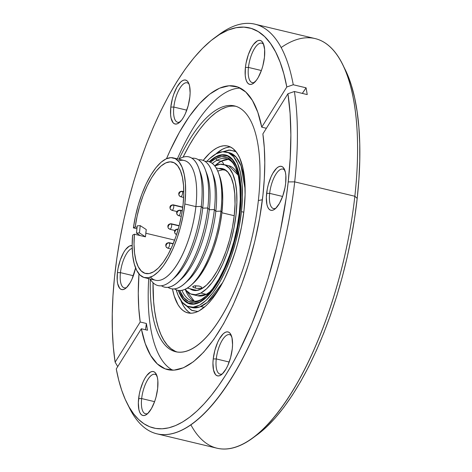 <?xml version="1.0" encoding="UTF-8"?>
<svg xmlns="http://www.w3.org/2000/svg" width="472" height="472" viewBox="0 0 472 472"><rect width="100%" height="100%" fill="white"/><g stroke="black" fill="none" stroke-linecap="round" stroke-linejoin="round"><path stroke-width="0.71" d="M231.498 336.023A20.296 7.652 -76.5 0 0 222.784 339.338A20.296 7.652 -76.5 0 0 216.264 358.926L213.226 358.95A22.591 8.52 103.5 0 1 221.079 336.282A22.591 8.52 103.5 0 1 230.92 334.63A22.591 8.52 103.5 0 1 232.271 348.832L232.548 344.743L231.982 337.757L230.012 333.226L228.584 332.117L226.932 331.84L225.12 332.418L223.215 333.816L219.433 338.843L217.692 342.283L214.86 350.348L213.226 358.95L212.949 363.039L213.515 370.024L215.486 374.556L216.913 375.665L218.565 375.936L220.377 375.364L222.282 373.966L226.064 368.933L227.805 365.499L230.637 357.434L232.271 348.832A22.591 8.52 103.5 0 1 221.321 374.768A22.591 8.52 103.5 0 1 213.226 358.95L216.264 358.926A20.296 7.652 103.5 0 1 229.54 334.648A20.296 7.652 103.5 0 1 231.498 336.023M156.893 375.659A20.296 7.652 -76.5 0 0 148.173 378.975A20.296 7.652 -76.5 0 0 141.659 398.569L138.62 398.586A22.591 8.52 103.5 0 1 146.468 375.918A22.591 8.52 103.5 0 1 156.309 374.267A22.591 8.52 103.5 0 1 157.66 388.474L157.843 380.638L157.371 377.393L155.4 372.868L153.972 371.753L152.32 371.482L150.509 372.054L146.686 375.629L144.821 378.485L143.081 381.925L140.249 389.984L139.264 394.303L138.337 402.681L138.904 409.666L139.73 412.292L140.88 414.198L142.308 415.307L143.954 415.578L145.765 415.006L147.671 413.608L151.459 408.575L154.739 401.253L156.025 397.076L157.66 388.474A22.591 8.52 103.5 0 1 146.709 414.404A22.591 8.52 103.5 0 1 138.62 398.586L141.659 398.569A20.296 7.652 103.5 0 1 154.928 374.29A20.296 7.652 103.5 0 1 156.893 375.659M132.207 248.378A20.296 7.652 -76.5 0 0 120.443 272.639L117.404 272.657A22.591 8.52 103.5 0 1 132.166 245.623L129.293 246.124L125.469 249.694L123.605 252.555L120.325 259.877L118.047 268.373L117.404 272.657L117.221 280.492L117.693 283.737L119.664 288.262L121.092 289.377L122.744 289.649L124.555 289.076L126.455 287.672L130.243 282.645L131.977 279.206L135.582 267.919A22.591 8.52 103.5 0 1 125.499 288.475A22.591 8.52 103.5 0 1 117.404 272.657L120.443 272.639A20.296 7.652 103.5 0 1 132.207 248.378M189.071 84.158A20.296 7.652 -76.5 0 0 180.357 87.473A20.296 7.652 -76.5 0 0 173.838 107.067L170.799 107.085A22.591 8.52 103.5 0 1 178.652 84.417A22.591 8.52 103.5 0 1 188.493 82.765A22.591 8.52 103.5 0 1 189.838 96.972L190.122 92.878L189.555 85.892L188.729 83.267L187.579 81.367L186.157 80.252L184.505 79.98L182.693 80.553L180.788 81.957L177 86.984L173.72 94.306L172.433 98.483L170.799 107.085L170.616 114.92L171.088 118.165L173.059 122.696L174.487 123.806L176.139 124.077L177.95 123.505L181.773 119.935L183.637 117.074L185.378 113.64L188.21 105.575L189.838 96.972A22.591 8.52 103.5 0 1 178.894 122.903A22.591 8.52 103.5 0 1 170.799 107.085L173.838 107.067A20.296 7.652 103.5 0 1 187.113 82.789A20.296 7.652 103.5 0 1 189.071 84.158M263.683 44.521A20.296 7.652 -76.5 0 0 254.963 47.837A20.296 7.652 -76.5 0 0 248.449 67.425L245.41 67.449A22.591 8.52 103.5 0 1 253.257 44.781A22.591 8.52 103.5 0 1 263.105 43.129A22.591 8.52 103.5 0 1 264.45 57.33L264.633 49.501L263.341 43.63L262.19 41.725L260.762 40.616L259.11 40.344L257.299 40.916L253.476 44.486L251.611 47.342L248.331 54.663L246.054 63.159L245.41 67.449L245.228 75.278L245.7 78.523L246.52 81.149L247.67 83.054L249.098 84.163L250.75 84.435L252.561 83.863L256.385 80.293L258.249 77.432L261.529 70.116L262.821 65.932L264.45 57.33A22.591 8.52 103.5 0 1 253.505 83.267A22.591 8.52 103.5 0 1 245.41 67.449L248.449 67.425A20.296 7.652 103.5 0 1 261.724 43.147A20.296 7.652 103.5 0 1 263.683 44.521M229.203 362.024L216.264 358.926L229.203 362.024M154.592 401.66L141.659 398.569L154.592 401.66M133.375 275.731L120.443 272.639L133.375 275.731M186.776 110.165L173.838 107.067L186.776 110.165M261.382 70.523L248.449 67.425L261.382 70.523M284.899 170.451A20.296 7.652 -76.5 0 0 276.179 173.767A20.296 7.652 -76.5 0 0 269.659 193.361L266.627 193.378A22.591 8.52 103.5 0 1 274.474 170.711A22.591 8.52 103.5 0 1 284.315 169.059A22.591 8.52 103.5 0 1 285.666 183.26L285.849 175.431L285.377 172.186L283.406 167.654L281.979 166.545L280.327 166.274L278.515 166.846L276.61 168.244L272.828 173.277L271.087 176.711L268.255 184.776L267.27 189.089L266.344 197.467L266.91 204.459L267.736 207.078L268.887 208.984L270.308 210.093L271.96 210.37L273.772 209.792L275.678 208.394L279.459 203.367L282.746 196.045L285.017 187.549L285.666 183.26A22.591 8.52 103.5 0 1 274.716 209.196A22.591 8.52 103.5 0 1 266.627 193.378L269.659 193.361A20.296 7.652 103.5 0 1 282.935 169.076A20.296 7.652 103.5 0 1 284.899 170.451M282.598 196.452L269.659 193.361L282.598 196.452M252.791 438.01L257.517 434.541A205.703 77.555 -76.5 0 0 357.198 198.405L354.85 196.252A210.606 79.402 103.5 0 1 252.791 438.01A210.606 79.402 103.5 0 1 190.906 424.865M209.114 161.766A76.582 28.875 103.5 0 1 225.699 154.993A76.582 28.875 103.5 0 1 240.154 212.335L241.098 198.458L240.773 185.779L239.18 174.782L236.383 165.884L232.489 159.43L227.657 155.666L222.058 154.739L215.916 156.686L209.114 161.766M243.8 212.211L241.446 211.645A79.65 30.031 103.5 0 1 189.355 306.942A79.65 30.031 103.5 0 1 176.192 289.802L178.239 295.62L182.286 302.334L187.313 306.245L193.137 307.207L199.526 305.183L206.229 300.251L213.002 292.599L219.58 282.516L225.704 270.403L231.144 256.709L235.687 241.977L239.168 226.761L241.446 211.645L243.8 212.211M192.116 307.602A79.65 30.031 -76.5 0 0 222.79 282.374L207.35 302.363L199.385 307.113L192.116 307.602L189.355 306.942M229.168 152.674A79.65 30.031 -76.5 0 1 245.115 189.054L241.033 165.849L236.136 157.17L229.168 152.674L226.407 152.013A79.65 30.031 103.5 0 1 241.446 211.645L242.431 197.219L242.089 184.033L240.431 172.593L237.522 163.336L233.475 156.627L228.448 152.71L222.625 151.748L216.241 153.772L209.533 158.704L206.919 161.341A79.65 30.031 103.5 0 1 226.407 152.013M222.99 151.724L229.941 150.031L236.035 151.748L234.755 151.081L228.713 150.078L222.99 151.724M203.19 160.421A85.774 32.338 103.5 0 1 227.834 146.054A85.774 32.338 103.5 0 1 244.024 210.276L245.086 194.741L244.72 180.54L244 174.109L242.932 168.215L239.805 158.25L237.77 154.273L235.445 151.022L232.855 148.527L230.029 146.81L226.985 145.883L223.757 145.771L220.383 146.462L216.884 147.948L213.297 150.226L209.656 153.264L203.19 160.421M230.519 147.04A85.774 32.338 -76.5 0 0 215.798 154.014L222.4 149.27L225.899 147.777L229.28 147.087M179.077 159.064A126.366 47.642 103.5 0 1 234.519 105.923A126.366 47.642 103.5 0 1 258.367 200.529A126.366 47.642 103.5 0 1 196.96 345.711A126.366 47.642 103.5 0 1 150.332 279.241A126.366 47.642 103.5 0 0 175.726 351.717A126.366 47.642 103.5 0 0 258.367 200.529L262.397 199.744L258.367 200.529A126.366 47.642 103.5 0 0 238.773 107.522A126.366 47.642 103.5 0 0 179.077 159.064M235.882 106.306A126.366 47.642 -76.5 0 0 183.059 157.176L189.325 145.329L194.476 136.886L199.756 129.34L205.113 122.755L210.5 117.198L215.857 112.719L221.144 109.368L226.294 107.174M148.721 278.639A145.665 54.917 -76.5 0 0 172.752 370.201A145.665 54.917 -76.5 0 1 148.721 278.639M216.884 36.22A210.606 79.402 103.5 0 1 254.939 24.19A210.606 79.402 103.5 0 1 293.265 84.754L306.092 87.821L307.231 94.577L294.404 91.503L287.938 93.727A205.703 77.555 103.5 0 1 288.215 181.909L294.693 181.867A210.606 79.402 -76.5 0 0 294.404 91.503A210.606 79.402 103.5 0 1 294.693 181.867A210.606 79.402 103.5 0 1 156.958 433.845A210.606 79.402 103.5 0 1 128.461 405.891M166.516 158.68A145.665 54.917 103.5 0 1 235.416 86.293A145.665 54.917 103.5 0 1 261.73 127.169L266.385 128.278L261.73 127.169L257.824 112.33L252.449 100.512L245.747 92.01L237.888 87.049L229.091 85.762L219.568 88.175L209.58 94.235L199.385 103.781L189.237 116.555L179.419 132.237L170.174 150.409L166.516 158.68M240.23 88.093A145.665 54.917 -76.5 0 0 177.366 158.869A145.665 54.917 -76.5 0 1 240.23 88.093M262.869 133.918A145.665 54.917 103.5 0 1 262.916 195.349L264.326 178.64L264.786 162.681L264.302 147.695L262.869 133.918L287.938 93.727L290.091 113.427L290.858 134.921L290.233 157.866L288.215 181.909L286.18 197.898L280.462 230.36L276.816 246.626L268.061 278.675L263.016 294.251L251.747 323.998L239.156 351.227L232.472 363.67L225.581 375.216L218.53 385.801L211.373 395.347L204.152 403.79L196.907 411.082L189.697 417.165L182.564 422.009L175.554 425.579L168.716 427.844L162.097 428.8L155.736 428.434L149.671 426.753L143.954 423.762L138.609 419.484L133.682 413.95L129.198 407.194L125.192 399.259L121.682 390.197L118.702 380.072L116.265 368.945L141.334 328.754L145.246 343.587L150.621 355.41L157.323 363.912L165.176 368.868L173.979 370.16L183.502 367.741L193.49 361.682L203.686 352.142L213.828 339.362L223.651 323.68L232.897 305.508L241.328 285.312L248.72 263.624L254.88 241.009L259.653 218.052L262.916 195.349A145.665 54.917 103.5 0 1 167.648 369.629A145.665 54.917 103.5 0 1 141.334 328.754L147.518 330.229L146.385 323.479L140.202 321.998A145.665 54.917 103.5 0 1 138.957 273.902L138.278 293.242L138.768 308.222L140.202 321.998L115.127 362.189L113.345 347.132L112.383 330.955L112.259 313.815L112.967 295.879L114.501 277.3L116.855 258.267L119.994 238.944L123.9 219.521L128.531 200.175L133.841 181.095L139.789 162.445L146.314 144.414L153.353 127.163L160.84 110.849L168.71 95.639L176.888 81.656L185.295 69.048L193.856 57.926L202.488 48.392L211.108 40.533L219.639 34.432L228.005 30.137L236.124 27.695L243.912 27.122L251.31 28.432L258.243 31.6L264.644 36.609L270.456 43.406L275.618 51.926L280.091 62.097L283.831 73.815L286.805 86.978L261.73 127.169L286.805 86.978L293.265 84.754A210.606 79.402 -76.5 0 0 219.262 34.409L214.536 37.878A205.703 77.555 103.5 0 1 286.805 86.978L293.265 84.754L306.092 87.821L307.231 94.577L294.404 91.503L287.938 93.727L262.869 133.918M156.958 433.845L217.114 448.235A210.606 79.402 -76.5 0 0 354.85 196.252L294.693 181.867L288.215 181.909A205.703 77.555 103.5 0 1 216.742 388.303A205.703 77.555 103.5 0 1 127.121 403.353A205.703 77.555 103.5 0 1 116.265 368.945L141.334 328.754L147.518 330.229L146.385 323.479L145.523 329.757A191.461 132.62 170.4 0 0 146.385 323.479L140.202 321.998L115.127 362.189L117.74 366.585L115.127 362.189A205.703 77.555 103.5 0 1 214.536 37.878M127.121 403.353L129.765 408.587A210.606 79.402 -76.5 0 0 221.521 393.176A210.606 79.402 -76.5 0 0 294.693 181.867L354.85 196.252A210.606 79.402 -76.5 0 0 315.095 38.574L254.939 24.19M175.254 351.268L171.088 348.743L167.271 345.062L163.849 340.271L160.852 334.412L158.309 327.544L156.244 319.727L154.668 311.048L153.612 301.578L153.034 282.722A126.366 47.642 -76.5 0 0 177.118 351.988M172.457 288.935L174.233 296.044L177.997 304.682L180.316 307.933L182.906 310.434L185.732 312.151L188.776 313.072L192.004 313.184L195.378 312.493L198.883 311.007L206.105 305.691L209.763 301.921L213.397 297.454L220.477 286.598L223.852 280.321L230.112 266.356L235.516 250.974L237.829 242.938L241.575 226.548L244.024 210.276A85.774 32.338 103.5 0 1 187.927 312.901A85.774 32.338 103.5 0 1 172.457 288.935M188.422 311.75L185.838 309.254L183.514 306.003L180.794 300.357A85.774 32.338 -76.5 0 0 190.765 313.237M197.821 311.538L191.408 310.21L186.174 305.655L192.045 310.517L198.087 311.514M178.339 290.422L179.378 293.077L183.272 299.531L188.11 303.289L193.703 304.216L199.845 302.269L206.293 297.525L212.807 290.168L219.126 280.48L225.02 268.828L230.247 255.665L234.619 241.493L237.965 226.861L240.154 212.335A76.582 28.875 103.5 0 1 190.068 303.962A76.582 28.875 103.5 0 1 178.339 290.422M257.535 434.529L266.261 427.243L275.028 418.198L283.749 407.478L292.345 395.188L300.729 381.447L308.824 366.384L316.547 350.153L323.833 332.902L330.601 314.794L336.79 296.015L342.342 276.739L347.203 257.146L351.321 237.44L354.667 217.793L357.198 198.405L358.897 179.466L359.747 161.147L359.735 143.635L358.862 127.092L357.139 111.675L354.584 97.545L351.221 84.824L347.073 73.638L344.873 68.953M281.153 47.554A210.606 79.402 103.5 0 1 342.288 63.832A210.606 79.402 103.5 0 1 354.85 196.252L357.198 198.405A205.703 77.555 -76.5 0 0 344.932 69.071A205.703 77.555 -76.5 0 0 343.592 66.528M275.866 208.217A20.296 7.652 103.5 0 1 273.495 208.553A20.296 7.652 103.5 0 1 269.659 193.361A20.296 7.652 -76.5 0 0 275.866 208.217M254.65 82.287A20.296 7.652 103.5 0 1 252.278 82.624A20.296 7.652 103.5 0 1 248.449 67.425A20.296 7.652 -76.5 0 0 254.65 82.287M180.038 121.923A20.296 7.652 103.5 0 1 177.667 122.26A20.296 7.652 103.5 0 1 173.838 107.067A20.296 7.652 -76.5 0 0 180.038 121.923M126.644 287.495A20.296 7.652 103.5 0 1 124.272 287.832A20.296 7.652 103.5 0 1 120.443 272.639A20.296 7.652 -76.5 0 0 126.644 287.495M147.86 413.425A20.296 7.652 103.5 0 1 145.488 413.761A20.296 7.652 103.5 0 1 141.659 398.569A20.296 7.652 -76.5 0 0 147.86 413.425M222.465 373.789A20.296 7.652 103.5 0 1 220.1 374.125A20.296 7.652 103.5 0 1 216.264 358.926A20.296 7.652 -76.5 0 0 222.465 373.789M302.31 93.397A191.461 132.62 170.4 0 0 306.092 87.821L302.31 93.397M223.787 169.065A62.569 23.588 -76.5 0 0 221.439 169.177L222.223 169.076M218.678 168.516A62.569 23.588 103.5 0 1 222.436 168.628A62.569 23.588 103.5 0 1 232.855 225.162A62.569 23.588 103.5 0 1 201.314 288.952L196.482 290.522L192.051 289.92L189.927 288.728A62.569 23.588 103.5 0 0 193.325 290.333A62.569 23.588 103.5 0 0 201.314 288.952L206.583 285.076L211.904 279.064L217.067 271.146L221.881 261.624L226.153 250.874L229.728 239.298L232.46 227.345L234.248 215.468L235.021 204.134L234.749 193.78L233.451 184.788L231.168 177.519L227.988 172.245L224.035 169.171L218.678 168.516M216.937 160.291A73.136 27.577 -76.5 0 0 212.3 163.471A73.136 27.577 103.5 0 1 216.937 160.291L221.008 161.265A3.139 2.761 -118 0 1 223.522 164.474A3.139 2.761 62 0 0 221.008 161.265A73.136 27.577 -76.5 0 0 214.725 165.908L221.008 161.265L216.937 160.291A73.136 27.577 103.5 0 1 226.277 158.675A73.136 27.577 103.5 0 1 235.298 166.651A73.136 27.577 -76.5 0 0 216.937 160.291L215.716 158.503L216.937 160.291M181.956 290.345A73.136 27.577 -76.5 0 0 201.585 299.325L200.045 300.452A74.67 28.155 103.5 0 1 179.696 290.546L183.885 297.779L188.599 301.449L194.057 302.351L200.045 300.452L201.585 299.325A73.136 27.577 103.5 0 1 192.246 300.941A73.136 27.577 103.5 0 1 181.956 290.345M210.376 162.268A74.67 28.155 103.5 0 1 215.716 158.503L221.704 156.61L227.162 157.512L231.876 161.176L235.67 167.471L238.395 176.15L239.947 186.871L240.272 199.237L239.345 212.76L237.209 226.926L233.953 241.192L229.687 255.01L224.589 267.842L218.849 279.206L212.683 288.652L206.335 295.826L200.045 300.452A74.67 28.155 103.5 0 0 203.161 298.475A74.67 28.155 103.5 0 0 235.262 236.029A74.67 28.155 103.5 0 0 234.891 165.814A74.67 28.155 103.5 0 0 215.716 158.503L210.376 162.268M206.317 294.327A66.859 25.205 -76.5 0 0 210.317 291.619L206.317 294.327A3.139 2.761 -118 0 1 207.379 294.817A3.139 2.761 62 0 0 206.317 294.327L200.865 293.029L206.317 294.327L197.78 295.802A66.859 25.205 -76.5 0 0 206.317 294.327M228.885 165.76L238.171 175.165A66.859 25.205 -76.5 0 0 228.885 165.76L223.433 164.457A66.859 25.205 103.5 0 1 234.566 224.867A66.859 25.205 103.5 0 1 200.865 293.029L206.494 288.888L212.182 282.462L217.698 274.002L222.843 263.83L227.41 252.337L231.227 239.971L234.142 227.197L236.053 214.512L236.879 202.399L236.596 191.331L235.203 181.726L232.761 173.956L229.368 168.321L225.144 165.041L220.259 164.232L214.896 165.932A66.859 25.205 103.5 0 1 223.433 164.457M194.334 301.219L185.219 289.265A73.136 27.577 -76.5 0 0 194.334 301.219M199.886 301.909L200.323 302.009L199.886 301.909L206.305 297.189L212.783 289.867L219.073 280.22L224.932 268.633L230.135 255.535L234.484 241.434L237.811 226.879L239.988 212.418L240.932 198.618L240.608 185.998L239.021 175.053L236.242 166.197L232.371 159.778L227.557 156.031L221.987 155.111L215.875 157.046A76.198 28.727 103.5 0 1 225.61 155.365A76.198 28.727 103.5 0 1 238.301 224.224A76.198 28.727 103.5 0 1 199.886 301.909A76.198 28.727 103.5 0 1 190.157 303.59A76.198 28.727 103.5 0 1 178.611 290.463L179.519 292.758L183.396 299.177L188.204 302.924L193.774 303.844L199.886 301.909M215.875 157.046L209.373 161.849A76.198 28.727 103.5 0 1 215.875 157.046M185.313 289.224L186.399 290.634L190.617 293.914L195.502 294.723L200.865 293.029A66.859 25.205 103.5 0 1 192.328 294.504A66.859 25.205 103.5 0 1 185.313 289.224M203.91 297.909A73.136 27.577 103.5 0 1 201.585 299.325A73.136 27.577 -76.5 0 0 203.904 297.909M228.259 159.371A73.136 27.577 -76.5 0 0 221.008 161.265L228.259 159.371M192.688 289.389A62.569 23.588 -76.5 0 0 194.73 290.551M194.901 285.784L199.213 286.038L201.562 287.123L201.821 287.731L201.397 288.221L198.441 288.563M197.084 288.427L195.337 288.097L195.603 285.731L195.337 288.097L192.971 287.177L192.694 286.687L194.198 285.896M171.808 280.215L175.189 277.105A61.802 23.299 -76.5 0 0 202.706 208.176L201.273 206.411A66.168 24.945 103.5 0 1 171.808 280.215A66.168 24.945 103.5 0 1 150.179 278.987A66.168 24.945 -76.5 0 0 178.906 271.925A66.168 24.945 -76.5 0 0 201.273 206.411L195.886 206.618L184.847 203.981A61.572 23.216 103.5 0 1 144.579 277.648A61.572 23.216 103.5 0 1 132.602 235.162L134.414 234.2A57.283 21.6 103.5 0 0 145.577 273.477A57.283 21.6 103.5 0 0 183.042 204.936L183.744 194.777L183.531 185.461L182.416 177.33L180.434 170.693L177.655 165.784L174.192 162.793L170.162 161.825L165.713 162.917L161.023 166.026L156.25 171.041L151.571 177.773L147.17 185.98L143.193 195.361L139.8 205.562L137.11 216.211L135.216 226.92L133.405 227.882L135.216 226.92L137.087 227.368L135.216 226.92A57.283 21.6 103.5 0 1 172.227 162.049A57.283 21.6 103.5 0 1 183.042 204.936L181.449 215.574L179.024 226.289L175.861 236.69L172.073 246.396L167.802 255.045L163.2 262.326L158.445 267.96L153.701 271.754L149.152 273.553L144.957 273.3L141.281 271.005L138.249 266.751L135.983 260.686L134.555 253.045L134.03 244.107L134.414 234.2L140.261 235.599L134.414 234.2L132.602 235.162L132.166 245.847L132.715 255.499L134.225 263.754L136.656 270.314L139.901 274.934L143.848 277.442L148.355 277.743L153.252 275.831L158.356 271.778L163.477 265.724L168.433 257.907L173.035 248.602L177.112 238.159L180.522 226.961L183.13 215.427L184.847 203.981L185.602 193.036L185.372 183.012L184.168 174.268L182.027 167.129L179.035 161.861L175.295 158.657L170.952 157.636L166.168 158.834L161.111 162.209L155.972 167.637L150.946 174.917L146.208 183.773L141.942 193.892L138.302 204.883L135.423 216.359L133.405 227.882L136.939 228.725L133.405 227.882A61.572 23.216 103.5 0 1 173.224 157.878A61.572 23.216 103.5 0 1 184.847 203.981L195.886 206.618A61.572 23.216 -76.5 0 0 184.263 160.521L173.224 157.878M178.31 161.017A61.572 23.216 103.5 0 1 195.886 206.618A61.572 23.216 103.5 0 1 176.74 265.105A61.572 23.216 103.5 0 1 150.533 277.152M178.363 281.784L181.744 278.675A61.802 23.299 -76.5 0 0 209.261 209.745L207.822 207.981A66.168 24.945 103.5 0 1 178.363 281.784A66.168 24.945 103.5 0 1 161.412 285.772A66.168 24.945 -76.5 0 0 207.822 207.981L202.706 208.176A61.802 23.299 103.5 0 1 173.531 278.527M184.918 283.353L188.298 280.244A61.802 23.299 -76.5 0 0 215.816 211.308L214.376 209.55A66.168 24.945 103.5 0 1 184.918 283.353A66.168 24.945 103.5 0 1 167.967 287.342A66.168 24.945 -76.5 0 0 214.376 209.55L209.261 209.745A61.802 23.299 103.5 0 1 180.086 280.097M191.473 284.917L193.821 282.757A63.136 23.806 -76.5 0 0 221.928 212.341L220.931 211.12A66.168 24.945 103.5 0 1 191.473 284.917A66.168 24.945 103.5 0 1 174.522 288.911A66.168 24.945 -76.5 0 0 220.931 211.12L215.816 211.308A61.802 23.299 103.5 0 1 186.641 281.666M234.218 215.71L221.881 212.76L234.218 215.71M187.337 288.109L196.263 290.245A61.802 23.299 -76.5 0 0 197.219 290.422L196.21 290.233M193.898 287.666L192.694 286.687L194.175 285.902L199.213 286.038L201.562 287.123L201.821 287.731L201.397 288.221L197.066 288.421M145.801 233.227A57.283 21.6 103.5 0 1 146.255 229.557L145.453 236.838L146.255 229.557L140.231 225.634L146.255 229.557M174.622 240.124L145.848 233.239L174.622 240.124M140.261 235.599L145.453 236.838L139.429 232.908L140.231 225.634L139.429 232.908L136.455 233.115L140.261 235.599L145.453 236.838L139.429 232.908L136.455 233.115L137.258 225.834L136.455 233.115L140.261 235.599M217.928 170.994L222.737 169.79L225.946 170.303A61.802 23.299 -76.5 0 0 225.02 170.032L216.093 167.896M193.797 282.781L199.385 276.509L204.594 268.521L209.45 258.916L213.763 248.065L217.368 236.383L220.123 224.318L221.928 212.341L222.713 200.901L222.442 190.452L221.126 181.384L219.409 175.484M212.553 173.33A61.802 23.299 103.5 0 1 215.816 211.308L220.931 211.12A66.168 24.945 -76.5 0 0 205.025 161.383A66.168 24.945 103.5 0 1 218.329 172.61A66.168 24.945 103.5 0 1 220.931 211.12L221.928 212.341A63.136 23.806 -76.5 0 0 219.45 175.602L218.329 172.61M205.998 171.761A61.802 23.299 103.5 0 1 209.261 209.745L214.376 209.55A66.168 24.945 -76.5 0 0 198.47 159.813A66.168 24.945 103.5 0 1 211.78 171.047A66.168 24.945 103.5 0 1 214.376 209.55L215.816 211.308A61.802 23.299 -76.5 0 0 213.385 175.348L211.78 171.047M199.444 170.191A61.802 23.299 103.5 0 1 202.706 208.176L207.822 207.981A66.168 24.945 -76.5 0 0 191.915 158.25A66.168 24.945 103.5 0 1 205.226 169.477A66.168 24.945 103.5 0 1 207.822 207.981L209.261 209.745A61.802 23.299 -76.5 0 0 206.836 173.779L205.226 169.477M144.579 277.648L155.618 280.285A61.572 23.216 -76.5 0 0 195.886 206.618L201.273 206.411A66.168 24.945 -76.5 0 0 178.829 159.217A66.168 24.945 103.5 0 1 198.671 167.908A66.168 24.945 103.5 0 1 201.273 206.411L202.706 208.176A61.802 23.299 -76.5 0 0 200.281 172.209L198.671 167.908M137.258 225.834L140.231 225.634L137.258 225.834M182.275 210.724L179.92 210.164A2.832 1.068 103.5 0 1 180.286 210.506A2.832 1.068 103.5 0 1 180.139 213.739A2.832 1.068 103.5 0 1 178.605 215.674A2.832 1.068 103.5 0 1 178.233 215.332A2.295 1.941 -26.5 0 1 177.012 214.4A2.295 1.941 -26.5 0 1 177 212.884L177.389 211.969A2.295 1.941 -26.5 0 1 180.286 210.506A2.832 1.068 -76.5 0 0 179.779 210.158M178.233 215.332A2.832 1.068 -76.5 0 0 178.746 215.686A2.832 1.068 -76.5 0 0 180.192 213.562A2.832 1.068 -76.5 0 0 180.286 210.506L182.239 210.972L180.286 210.506A2.295 1.941 153.5 0 0 177.389 211.969L177 212.884A2.295 1.941 153.5 0 0 177.012 214.4L178.605 215.674L181.307 216.323M183.773 191.661L182.009 191.237A2.832 1.068 103.5 0 1 182.381 191.579A2.832 1.068 103.5 0 1 182.227 194.812A2.832 1.068 103.5 0 1 180.693 196.747A2.832 1.068 103.5 0 1 180.322 196.405A2.295 1.941 -26.5 0 1 179.1 195.479A2.295 1.941 -26.5 0 1 179.089 193.957L179.478 193.042A2.295 1.941 -26.5 0 1 182.381 191.579A2.832 1.068 -76.5 0 0 181.867 191.231M180.322 196.405A2.832 1.068 -76.5 0 0 180.835 196.759A2.832 1.068 -76.5 0 0 182.286 194.635A2.832 1.068 -76.5 0 0 182.381 191.579L183.779 191.915L182.381 191.579A2.295 1.941 153.5 0 0 179.478 193.042L179.089 193.957A2.295 1.941 153.5 0 0 179.1 195.479L180.693 196.747L183.643 197.455M178.227 229.185L177.832 229.091A2.832 1.068 103.5 0 1 178.174 229.38A2.832 1.068 -76.5 0 0 177.69 229.079M176.144 234.26A2.832 1.068 -76.5 0 0 176.563 234.608A2.832 1.068 103.5 0 1 176.516 234.602A2.832 1.068 103.5 0 1 176.144 234.26A2.295 1.941 -26.5 0 1 174.923 233.327A2.295 1.941 -26.5 0 1 174.911 231.805L175.295 230.897A2.295 1.941 -26.5 0 1 178.003 229.398M178.156 229.427A2.295 1.941 153.5 0 0 175.295 230.897L174.911 231.805A2.295 1.941 153.5 0 0 174.923 233.327L176.563 234.613M173.23 243.67L169.041 242.667A2.832 1.068 103.5 0 1 169.413 243.015A2.832 1.068 103.5 0 1 169.259 246.242A2.832 1.068 103.5 0 1 167.725 248.178A2.832 1.068 103.5 0 1 167.353 247.835A2.295 1.941 -26.5 0 1 166.132 246.909A2.295 1.941 -26.5 0 1 166.12 245.387L166.51 244.472A2.295 1.941 -26.5 0 1 169.413 243.015A2.832 1.068 -76.5 0 0 168.899 242.661M167.353 247.835A2.832 1.068 -76.5 0 0 167.867 248.189A2.832 1.068 -76.5 0 0 169.318 246.065A2.832 1.068 -76.5 0 0 169.413 243.015L173.135 243.906L169.413 243.015A2.295 1.941 153.5 0 0 166.51 244.472L166.12 245.387A2.295 1.941 153.5 0 0 166.132 246.909L167.725 248.178L170.917 248.945M179.189 225.669L171.13 223.74A2.832 1.068 103.5 0 1 171.501 224.088A2.832 1.068 103.5 0 1 171.348 227.321A2.832 1.068 103.5 0 1 169.814 229.256A2.832 1.068 103.5 0 1 169.442 228.908A2.295 1.941 -26.5 0 1 168.221 227.982A2.295 1.941 -26.5 0 1 168.209 226.46L168.598 225.545A2.295 1.941 -26.5 0 1 171.501 224.088A2.832 1.068 -76.5 0 0 170.988 223.734M169.442 228.908A2.832 1.068 -76.5 0 0 169.955 229.262A2.832 1.068 -76.5 0 0 171.407 227.144A2.832 1.068 -76.5 0 0 171.501 224.088L179.124 225.911L171.501 224.088A2.295 1.941 153.5 0 0 168.598 225.545L168.209 226.46A2.295 1.941 153.5 0 0 168.221 227.982L169.814 229.256L175.018 230.501M182.782 207.102L173.218 204.818A2.832 1.068 103.5 0 1 173.59 205.161A2.832 1.068 103.5 0 1 173.442 208.394A2.832 1.068 103.5 0 1 171.902 210.329A2.832 1.068 103.5 0 1 171.537 209.981A2.295 1.941 -26.5 0 1 170.309 209.055A2.295 1.941 -26.5 0 1 170.298 207.532L170.687 206.618A2.295 1.941 -26.5 0 1 173.59 205.161A2.832 1.068 -76.5 0 0 173.077 204.807M171.537 209.981A2.832 1.068 -76.5 0 0 172.044 210.335A2.832 1.068 -76.5 0 0 173.495 208.217A2.832 1.068 -76.5 0 0 173.59 205.161L182.752 207.35L173.59 205.161A2.295 1.941 153.5 0 0 170.687 206.618L170.298 207.532A2.295 1.941 153.5 0 0 170.309 209.055L171.902 210.329L177.106 211.574M200.848 306.54L204.228 307.349M342.288 63.832L344.932 69.071M228.413 156.037L225.728 155.394M192.959 304.257L190.157 303.59M197.78 295.802L192.328 294.504M179.92 210.164C177.035 210.429 176.068 211.839 177.012 214.4M182.009 191.237C179.13 191.502 178.156 192.918 179.1 195.479M177.832 229.091C174.947 229.357 173.979 230.767 174.923 233.327M169.041 242.667C166.162 242.932 165.188 244.348 166.132 246.909M171.13 223.74C168.25 224.005 167.277 225.421 168.221 227.982M173.218 204.818C170.339 205.078 169.365 206.494 170.309 209.055"/></g></svg>
